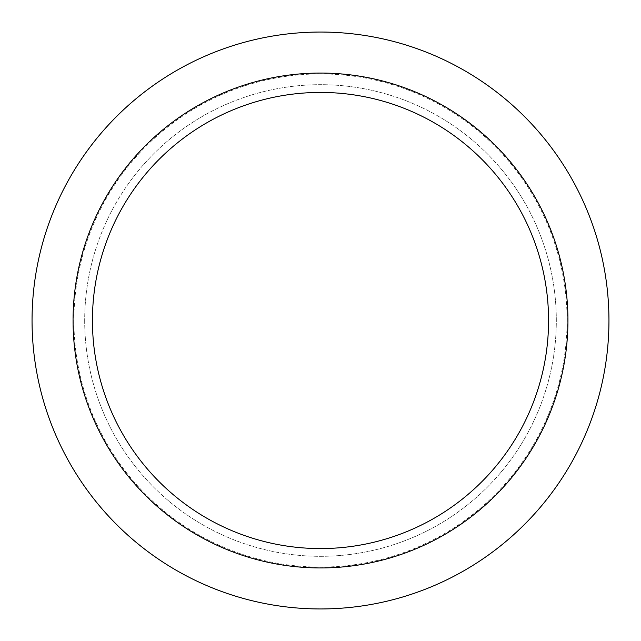 <?xml version="1.0" encoding="UTF-8"?>
<svg xmlns="http://www.w3.org/2000/svg" width="641" height="641" viewBox="0 0 641 641"><rect width="100%" height="100%" fill="white"/><g stroke="black" fill="none" stroke-linecap="round" stroke-linejoin="round"><path stroke-width="0.48" stroke-dasharray="3.21 2.4" d="M548.568 320.5A228.068 228.068 0 0 0 320.5 92.432A228.068 228.068 0 0 0 92.432 320.5A228.068 228.068 0 0 0 320.5 548.568A228.068 228.068 0 0 0 548.568 320.5M32.05 320.5A288.45 288.45 0 0 0 320.5 608.95A288.45 288.45 0 0 0 608.95 320.5A288.45 288.45 0 0 0 320.5 32.05A288.45 288.45 0 0 0 32.05 320.5M84.684 320.5A235.816 235.816 0 0 0 320.5 556.316A235.816 235.816 0 0 0 556.316 320.5A235.816 235.816 0 0 0 320.5 84.684A235.816 235.816 0 0 0 84.684 320.5A235.816 235.816 0 0 0 320.5 556.316A235.816 235.816 0 0 0 556.316 320.5A235.816 235.816 0 0 0 320.5 84.684A235.816 235.816 0 0 0 84.684 320.5M320.5 73.915A246.585 246.585 0 0 0 73.915 320.5A246.585 246.585 0 0 0 320.5 567.085A246.585 246.585 0 0 0 567.085 320.5A246.585 246.585 0 0 0 320.5 73.915M320.5 556.316A235.816 235.816 0 0 0 556.316 320.5A235.816 235.816 0 0 0 320.5 84.684"/><path stroke-width="0.96" d="M548.568 320.5A228.068 228.068 0 0 0 320.5 92.432A228.068 228.068 0 0 0 92.432 320.5A228.068 228.068 0 0 0 320.5 548.568A228.068 228.068 0 0 0 548.568 320.5A228.068 228.068 0 0 0 320.5 92.432A228.068 228.068 0 0 0 92.432 320.5M32.05 320.5A288.45 288.45 0 0 0 320.5 608.95A288.45 288.45 0 0 0 608.95 320.5A288.45 288.45 0 0 0 320.5 32.05A288.45 288.45 0 0 0 32.05 320.5M320.5 567.942A247.442 247.442 0 0 0 567.942 320.5A247.442 247.442 0 0 0 320.5 73.058A247.442 247.442 0 0 0 73.058 320.5A247.442 247.442 0 0 0 320.5 567.942"/></g></svg>
